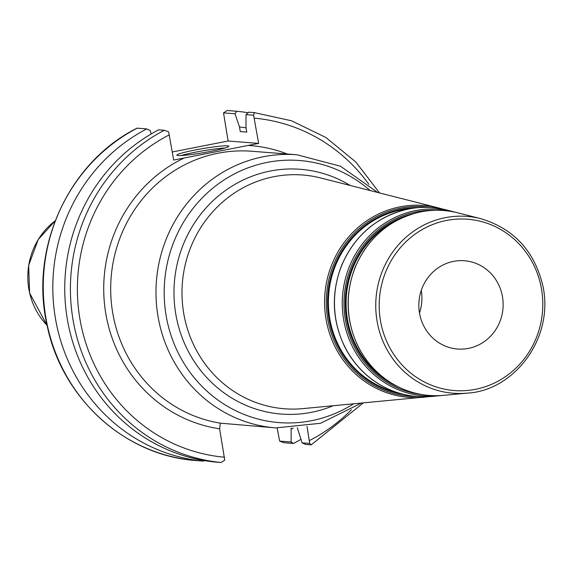<?xml version="1.0" encoding="UTF-8"?>
<svg xmlns="http://www.w3.org/2000/svg" width="573" height="573" viewBox="0 0 573 573"><rect width="100%" height="100%" fill="white"/><g stroke="black" fill="none" stroke-linecap="round" stroke-linejoin="round"><path stroke-width="0.86" d="M419.493 313.03A44.279 42.144 94.4 0 0 457.562 349.029A44.279 42.144 94.4 0 0 503.008 308.145A44.279 42.144 94.4 0 0 464.417 260.744A44.279 42.144 94.4 0 0 419.493 313.03A44.279 42.144 94.4 0 0 421.255 290.418M379.57 192.943L355.797 162.001L325.937 137.527L291.514 120.774L254.312 112.623L253.595 115.223L258.645 143.393L173.691 160.06L168.634 131.89L164.344 130.272A175.718 167.252 94.4 0 0 73.036 319.863A175.718 167.252 94.4 0 0 221.128 462.483L224.738 460.112L219.624 428.79L220.333 423.168L275.799 427.895L320.579 423.275L361.305 403.106M307.028 426.412L309.692 443.438L311.282 444.813L363.268 402.926M164.344 130.272L158.678 129.835A175.718 167.252 94.4 0 0 67.37 319.426A175.718 167.252 94.4 0 0 215.462 462.046L221.128 462.483M290.977 428.153L291.148 429.127A160.275 152.547 94.4 0 0 293.154 428.038M291.148 429.127L291.12 441.998L279.638 441.11L277.16 427.995M279.638 441.11L283.929 442.728L293.491 443.466L291.12 441.998M293.491 443.466A175.718 167.252 94.4 0 0 300.925 439.355M248.016 112.759A175.718 167.252 94.4 0 0 236.706 111.255L227.144 110.517L223.534 112.888L235.016 113.783L236.706 111.255M235.016 113.783L239.5 126.998L240.288 131.597L246.77 132.098L245.982 127.507L246.01 114.636L253.595 115.223M246.039 127.851A160.275 152.547 94.4 0 0 239.5 126.998M309.692 443.438L302.107 442.85L297.301 427.716M258.645 143.393L228.104 141.022L223.534 112.888M254.305 112.623L248.639 112.186L246.01 114.636M151.243 133.946L150.062 130.451L146.745 128.911A175.718 167.252 94.4 0 0 55.438 318.495A175.718 167.252 94.4 0 0 203.53 461.115L193.975 460.377A175.718 167.252 -85.6 0 1 45.883 317.757A175.718 167.252 -85.6 0 1 137.183 128.166L136.954 128.288M172.308 151.967L228.104 141.022M137.183 128.166L146.745 128.911M204.153 460.542L203.53 461.115M302.107 442.85L305.423 444.397L311.089 444.834M225.003 148.02A26.358 2.07 -9.7 0 0 195.157 152.239A26.358 2.07 -9.7 0 0 181.061 155.534M194.784 150.062A26.358 2.07 170.3 0 1 228.828 146.251A26.358 2.07 170.3 0 1 203.193 152.726A26.358 2.07 170.3 0 1 176.864 155.133A26.358 2.07 170.3 0 1 194.784 150.062M385.672 379.254A90.677 86.308 -85.6 0 1 347.446 319.34A90.677 86.308 -85.6 0 1 398.056 219.788M412.882 213.822A91.279 86.881 94.4 0 0 346.593 319.433A91.279 86.881 94.4 0 0 399.402 387.434M421.026 394.396A92.418 87.963 -85.6 0 1 345.354 319.627A92.418 87.963 -85.6 0 1 416.442 211.817A92.418 87.963 -85.6 0 1 435.315 210.284M396.795 392.405A93.284 88.786 -85.6 0 1 329.79 318.638A93.284 88.786 -85.6 0 1 401.544 209.825A93.284 88.786 -85.6 0 1 411.07 208.508M418.269 207.612A93.886 89.359 94.4 0 0 401.164 209.209A93.886 89.359 94.4 0 0 328.945 318.731A93.886 89.359 94.4 0 0 403.772 394.403M416.084 396.452A95.025 90.448 -85.6 0 1 327.699 318.925A95.025 90.448 -85.6 0 1 400.792 208.078A95.025 90.448 -85.6 0 1 430.753 207.49M420.954 211.852A92.74 88.278 -85.6 0 1 457.927 212.862C445.658 209.782 433.303 209.439 420.861 211.852C390.464 218.736 368.668 236.95 355.475 266.509C344.796 293.82 345.727 320.586 358.283 346.823C366.061 362.05 377.02 374.09 391.166 382.943C407.424 392.827 424.958 396.96 443.767 395.334A92.74 88.278 -85.6 0 1 349.616 320.042A92.74 88.278 -85.6 0 1 420.954 211.852M467.102 393.128C513 391.022 553.984 339.703 543.082 286.794C534.888 251.397 514.081 228.677 480.654 218.642A88.686 84.417 94.4 0 0 445.293 217.676A88.686 84.417 94.4 0 0 377.07 321.131A88.686 84.417 94.4 0 0 467.102 393.128L443.767 395.334M446.568 209.976L455.463 212.275A93.621 89.109 94.4 0 0 452.999 211.609A93.621 89.109 94.4 0 0 415.669 210.592A93.621 89.109 94.4 0 0 343.657 319.806A93.621 89.109 94.4 0 0 438.696 395.807A93.621 89.109 94.4 0 0 441.231 395.535L432.092 396.43A94.767 90.205 -85.6 0 1 335.885 319.498A94.767 90.205 -85.6 0 1 408.785 208.944A94.767 90.205 -85.6 0 1 446.568 209.976C434.033 206.824 421.406 206.481 408.692 208.937C377.628 215.971 355.353 234.593 341.873 264.798C330.965 292.703 331.917 320.056 344.745 346.866C352.696 362.423 363.891 374.721 378.345 383.774C394.962 393.873 412.875 398.092 432.092 396.43M400.026 206.846A96.228 91.594 94.4 0 0 326.001 319.104A96.228 91.594 94.4 0 0 423.691 397.225A96.228 91.594 94.4 0 0 427.902 396.724L302.759 408.628A117.243 111.592 -85.6 0 1 183.74 313.452A117.243 111.592 -85.6 0 1 273.923 176.685A117.243 111.592 -85.6 0 1 320.665 177.967L438.388 207.899A96.228 91.594 94.4 0 0 400.026 206.846M442.471 209.038A96.228 91.594 94.4 0 0 438.388 207.899L442.471 209.045M446.56 220.455A85.921 81.781 -85.6 0 1 537.947 333.422A85.921 81.781 -85.6 0 1 398.471 360.782A85.921 81.781 -85.6 0 1 446.56 220.455M287.331 154.015A142.512 135.643 94.4 0 0 248.166 145.449M220.333 423.168A136.976 130.379 -85.6 0 1 112.731 313.001A136.976 130.379 -85.6 0 1 251.705 151.251L297 154.767A136.976 130.379 94.4 0 0 263.387 156.73A136.976 130.379 94.4 0 0 158.026 316.518A136.976 130.379 94.4 0 0 275.799 427.895M184.169 158.005A142.512 135.643 94.4 0 0 104.981 308.145A142.512 135.643 94.4 0 0 219.624 428.79M224.48 457.211A170.181 161.98 -85.6 0 1 79.919 318.975A170.181 161.98 -85.6 0 1 169.379 134.827M350.203 185.473A122.758 116.842 94.4 0 0 270.241 171.048A122.758 116.842 94.4 0 0 175.811 314.248A122.758 116.842 94.4 0 0 333.099 405.77M353.527 403.843A131.439 125.107 -85.6 0 1 166.141 315.73A131.439 125.107 -85.6 0 1 267.247 162.395A131.439 125.107 -85.6 0 1 370.086 190.53M254.333 118.16A170.181 161.98 -85.6 0 1 368.905 184.391M351.414 409.724A170.181 161.98 -85.6 0 1 309.441 440.544M47.093 325.357A68.61 65.301 -85.6 0 1 28.836 288.942A68.61 65.301 -85.6 0 1 55.216 220.791L38.233 239.521L28.65 265.406L29.603 293.075L47.101 325.371M480.654 218.642L457.927 212.862M377.657 192.456L340.534 166.249L297 154.767M193.961 460.377C123.474 454.661 61.132 396.989 46.936 324.59C29.438 247.959 68.703 162.188 136.99 128.18"/></g></svg>
